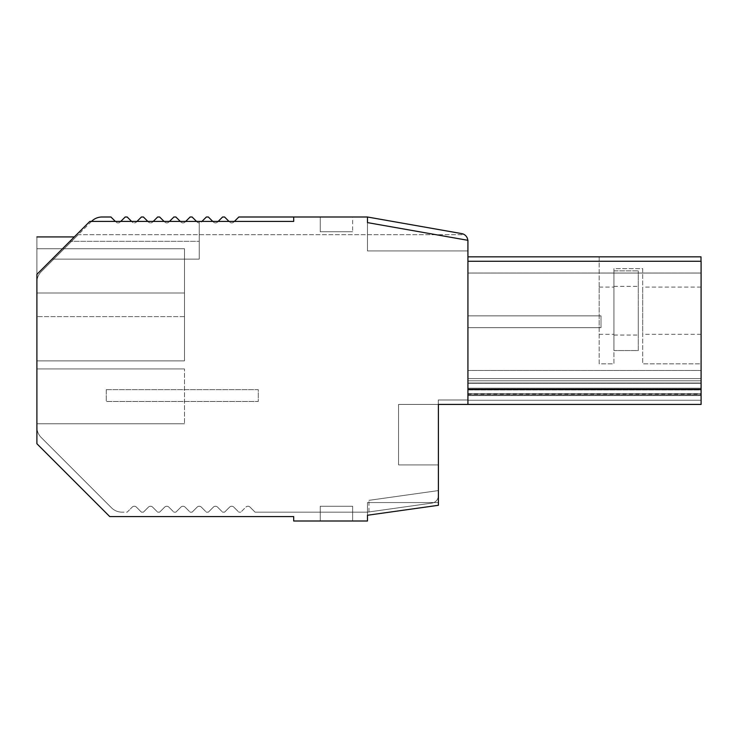 <?xml version="1.0" encoding="UTF-8"?>
<svg xmlns="http://www.w3.org/2000/svg" width="738" height="738" viewBox="0 0 738 738"><rect width="100%" height="100%" fill="white"/><g stroke="black" fill="none" stroke-linecap="round" stroke-linejoin="round"><path stroke-width="0.55" stroke-dasharray="3.69 2.77" d="M467.929 380.808L467.929 273.023L467.929 395.568L467.929 273.06L467.929 395.568L467.929 273.06L467.929 380.808L701.1 380.808L701.1 388.188L467.929 388.188L701.1 388.188L701.1 395.568L467.929 395.568L701.1 395.568L701.1 388.188L467.929 388.188L701.1 388.188L701.1 378.594L467.929 378.594L701.1 378.594L701.1 273.06L467.929 273.06L701.1 273.06L701.1 383.022L467.929 383.022L701.1 383.022L701.1 388.188L467.929 388.188L701.1 388.188L701.1 395.568L467.929 395.568L701.1 395.568L701.1 388.188L467.929 388.188L701.1 388.188L701.1 380.808L467.929 380.808L701.1 380.808L701.1 388.935L701.1 273.06L701.1 395.568L701.1 273.023L701.1 395.568L701.1 380.808L467.929 380.808M701.1 389.609L467.929 389.609L467.929 404.415L467.929 400.236L701.1 400.236L467.929 400.236L467.929 404.415L701.1 404.415L467.929 404.415L701.1 404.415L467.929 404.415L701.1 404.415L701.1 383.299L701.1 404.415L701.1 393.631L701.1 404.415L467.929 404.415L701.1 404.415L701.1 261.27L701.1 389.941L467.929 389.941L467.929 404.415L467.929 400.236L701.1 400.236L467.929 400.236L467.929 404.415L438.307 404.415L438.307 399.987L467.827 399.987L467.827 394.793L700.999 394.793L700.999 261.27L467.929 261.27L467.929 389.941L701.1 389.941L701.1 404.415L700.999 256.842L467.929 256.842L467.929 261.27L700.999 261.27L467.929 261.27L467.929 240.32L467.929 404.415L438.409 404.415L438.409 464.922L398.566 464.922L438.409 464.922L398.566 464.922L438.307 464.922L438.307 404.415L398.566 404.415L398.566 464.922L398.566 404.415L398.566 464.922L398.566 404.415L398.566 464.922L438.409 464.922L398.566 464.922L438.409 464.922L398.566 464.922L398.566 404.415L398.566 464.922L398.566 404.415L438.409 404.415L398.566 404.415L438.307 404.415L438.307 399.987L467.827 399.987L467.827 394.055L467.827 394.793L700.999 394.793L467.827 394.793L467.827 399.987L467.827 394.793L700.999 394.793L700.999 261.27M467.827 394.055L700.999 394.055L700.999 363.834L642.706 363.834L642.706 268.65L613.924 268.65L613.924 363.834L599.173 363.834L599.173 256.842L467.827 256.842L467.827 240.883A7.38 7.38 0 0 0 464.479 234.702L78.219 234.702L41.227 271.704A14.76 14.76 0 0 0 36.9 282.137L36.9 274.342L89.815 221.418L36.9 274.342L52.112 259.13L199.232 259.13L52.112 259.13L36.9 274.342C36.9 225.348 36.9 225.348 36.9 274.342L36.9 236.916L36.9 274.342L36.9 236.916L36.9 274.342L52.112 259.13L199.232 259.13L52.112 259.13L36.9 274.342L36.9 236.916L36.9 274.342L69.935 241.308C75.737 235.505 75.737 235.505 69.935 241.308C75.737 235.505 75.737 235.505 69.935 241.308L199.232 241.308L69.935 241.308C75.737 235.505 75.737 235.505 69.935 241.308C75.737 235.505 75.737 235.505 69.935 241.308L199.232 241.308L69.935 241.308C75.737 235.505 75.737 235.505 69.935 241.308L199.232 241.308L199.232 221.418L199.232 259.13L199.232 221.418L199.232 259.13L199.232 221.418L89.815 221.418L199.232 221.418L89.815 221.418L199.232 221.418L199.232 241.308L69.935 241.308L89.815 221.418L199.232 221.418L199.232 259.13L199.232 221.418L199.232 259.13L52.112 259.13L89.815 221.418L199.232 221.418L199.232 259.13L52.112 259.13L89.815 221.418L199.232 221.418L89.815 221.418L199.232 221.418L199.232 259.13L199.232 241.308L199.232 259.13L52.112 259.13L89.815 221.418L36.9 274.342L89.815 221.418L199.232 221.418L89.815 221.418L199.232 221.418L199.232 259.13L52.112 259.13L89.815 221.418L199.232 221.418L89.815 221.418L199.232 221.418L199.232 241.308L69.935 241.308C75.737 235.505 75.737 235.505 69.935 241.308C75.737 235.505 75.737 235.505 69.935 241.308L89.815 221.418L199.232 221.418L199.232 241.308L69.935 241.308L89.815 221.418L115.368 221.418L110.94 217L102.047 217A14.76 14.76 0 0 0 91.604 221.317L293.687 221.418L89.815 221.418L91.503 221.418L41.227 271.704A14.76 14.76 0 0 0 36.9 282.137L36.9 427.081A14.76 14.76 0 0 0 41.227 437.514L111.53 507.827A14.76 14.76 0 0 0 121.964 512.154L127.176 512.154L132.213 507.107L127.176 512.154L132.213 507.107L127.176 512.154L121.964 512.154A14.76 14.76 0 0 1 111.53 507.827A14.76 14.76 0 0 0 121.964 512.154A14.76 14.76 0 0 1 111.53 507.827L41.227 437.514A14.76 14.76 0 0 1 36.9 427.081A14.76 14.76 0 0 0 41.227 437.514A14.76 14.76 0 0 1 36.9 427.081L36.9 443.732L109.741 516.582L293.687 516.582L293.687 521L367.469 521L367.469 515.253L438.409 505.281L438.409 404.415L438.409 505.281L438.409 404.415L438.409 464.922L438.409 404.415L398.566 404.415L438.409 404.415M115.368 221.418L120.764 221.418L120.156 222.037A2.952 2.952 0 0 1 115.977 222.037L115.368 221.418L115.977 222.037A2.952 2.952 0 0 0 120.156 222.037L120.764 221.418L131.604 221.418L132.213 222.037A2.952 2.952 0 0 0 136.382 222.037L137 221.418L147.84 221.418L148.449 222.037A2.952 2.952 0 0 0 152.618 222.037L153.236 221.418L164.067 221.418L164.685 222.037A2.952 2.952 0 0 0 168.854 222.037L169.463 221.418L180.303 221.418L180.911 222.037A2.952 2.952 0 0 0 185.09 222.037L185.699 221.418L196.539 221.418L197.147 222.037A2.952 2.952 0 0 0 201.317 222.037L201.935 221.418L212.765 221.418L213.383 222.037A2.952 2.952 0 0 0 217.553 222.037L218.162 221.418L229.001 221.418L229.61 222.037A2.952 2.952 0 0 0 233.789 222.037L234.398 221.418L293.687 221.418L293.687 217L238.826 217L233.789 222.037A2.952 2.952 0 0 1 229.61 222.037L229.001 221.418L234.398 221.418M700.999 394.055L700.999 363.834L642.706 363.834L642.706 268.65L613.924 268.65L613.924 363.834L599.173 363.834L599.173 256.842L467.827 256.842L467.827 240.883A7.38 7.38 0 0 0 467.8 240.293L367.469 222.608L467.929 240.32L367.469 222.608L367.469 250.938L367.469 222.608L467.929 240.32L367.469 222.608L367.469 217L367.469 222.608L467.929 240.32L467.929 250.938L467.929 240.32L467.929 250.938L367.469 250.938L467.929 250.938L367.469 250.938L467.929 250.938L467.929 240.32L467.929 256.842L467.827 240.883A7.38 7.38 0 0 0 461.73 233.614L367.469 217L293.687 217L293.687 221.418L293.687 217M438.409 464.922L438.307 495.779A7.38 7.38 0 0 1 431.961 503.085L367.469 512.154L255.062 512.154L250.025 507.107L255.062 512.154L367.469 512.154L255.062 512.154L250.025 507.107L255.062 512.154L367.469 512.154L431.961 503.085A7.38 7.38 0 0 0 438.307 495.779L438.307 404.415L467.929 404.415L467.929 383.299L467.929 400.236L701.1 400.236L467.929 400.236L467.929 383.299L467.929 404.415M250.025 507.107A2.952 2.952 0 0 0 245.846 507.107L240.809 512.154L245.846 507.107A2.952 2.952 0 0 1 250.025 507.107A2.952 2.952 0 0 0 245.846 507.107A2.952 2.952 0 0 1 250.025 507.107M238.826 512.154L240.809 512.154L238.826 512.154L233.789 507.107A2.952 2.952 0 0 0 229.61 507.107L224.573 512.154L229.61 507.107A2.952 2.952 0 0 1 233.789 507.107A2.952 2.952 0 0 0 229.61 507.107A2.952 2.952 0 0 1 233.789 507.107L238.826 512.154L240.809 512.154L238.826 512.154L233.789 507.107L238.826 512.154M222.59 512.154L224.573 512.154L222.59 512.154L217.553 507.107A2.952 2.952 0 0 0 213.383 507.107L208.347 512.154L213.383 507.107A2.952 2.952 0 0 1 217.553 507.107A2.952 2.952 0 0 0 213.383 507.107A2.952 2.952 0 0 1 217.553 507.107L222.59 512.154L224.573 512.154L222.59 512.154L217.553 507.107L222.59 512.154M206.363 512.154L208.347 512.154L206.363 512.154L201.326 507.107A2.952 2.952 0 0 0 197.147 507.107L192.111 512.154L197.147 507.107A2.952 2.952 0 0 1 201.326 507.107A2.952 2.952 0 0 0 197.147 507.107A2.952 2.952 0 0 1 201.326 507.107L206.363 512.154L208.347 512.154L206.363 512.154L201.326 507.107L206.363 512.154M190.127 512.154L192.111 512.154L190.127 512.154L185.09 507.107A2.952 2.952 0 0 0 180.911 507.107L175.875 512.154L180.911 507.107A2.952 2.952 0 0 1 185.09 507.107A2.952 2.952 0 0 0 180.911 507.107A2.952 2.952 0 0 1 185.09 507.107L190.127 512.154L192.111 512.154L190.127 512.154L185.09 507.107L190.127 512.154M173.891 512.154L175.875 512.154L173.891 512.154L168.854 507.107A2.952 2.952 0 0 0 164.685 507.107L159.639 512.154L164.685 507.107A2.952 2.952 0 0 1 168.854 507.107A2.952 2.952 0 0 0 164.685 507.107A2.952 2.952 0 0 1 168.854 507.107L173.891 512.154L175.875 512.154L173.891 512.154L168.854 507.107L173.891 512.154M157.664 512.154L159.639 512.154L157.664 512.154L152.618 507.107A2.952 2.952 0 0 0 148.449 507.107L143.412 512.154L148.449 507.107A2.952 2.952 0 0 1 152.618 507.107A2.952 2.952 0 0 0 148.449 507.107A2.952 2.952 0 0 1 152.618 507.107L157.664 512.154L159.639 512.154L157.664 512.154L152.618 507.107L157.664 512.154M141.428 512.154L143.412 512.154L141.428 512.154L136.392 507.107A2.952 2.952 0 0 0 132.213 507.107A2.952 2.952 0 0 1 136.392 507.107A2.952 2.952 0 0 0 132.213 507.107A2.952 2.952 0 0 1 136.392 507.107L141.428 512.154L143.412 512.154L141.428 512.154L136.392 507.107L141.428 512.154M438.409 505.281L367.469 515.253L438.409 505.281L367.469 515.253L438.409 505.281L367.469 515.253L367.469 502.56L367.469 515.253L367.469 502.56L367.469 515.253L367.469 502.56L367.469 515.253L438.409 505.281L367.469 515.253L438.409 505.281L367.469 515.253L367.469 521L293.687 521L293.687 516.582L109.741 516.582L36.9 443.732L109.741 516.582L293.687 516.582L293.687 521L367.469 521L367.469 502.56L438.409 502.56L367.469 502.56L438.409 502.56L438.409 505.281L438.409 502.56L367.469 502.56L438.409 502.56L438.409 505.281L438.409 502.56L438.409 505.281L367.469 515.253L367.469 502.56L438.409 502.56M352.626 217L320.246 217L320.246 231.75L352.626 231.75L320.246 231.75L320.246 217L320.246 231.75L352.626 231.75L320.246 231.75L320.246 217L320.246 231.75L352.626 231.75L320.246 231.75L320.246 217L320.246 231.75L352.626 231.75L320.246 231.75L320.246 217L352.626 217L320.246 217L352.626 217L320.246 217L352.626 217L320.246 217L352.626 217L352.626 231.75L352.626 217M184.482 360.882L184.482 316.611L184.482 360.882L36.9 360.882L36.9 248.724L36.9 360.882L36.9 248.724L36.9 360.882L36.9 316.611L36.9 360.882L184.482 360.882L36.9 360.882L184.482 360.882L184.482 248.724L184.482 360.882L36.9 360.882L184.482 360.882L184.482 248.724L36.9 248.724L36.9 316.611L36.9 248.724L36.9 292.995L184.482 292.995L184.482 248.724L36.9 248.724L36.9 292.995L184.482 292.995L184.482 360.882L36.9 360.882L184.482 360.882M36.9 423.76L184.482 423.76L184.482 368.926L184.482 423.76L184.482 368.926L184.482 423.76L184.482 368.926L184.482 423.76L184.482 368.926L184.482 423.76L36.9 423.76L36.9 368.926L184.482 368.926L36.9 368.926L36.9 423.76L36.9 368.926L36.9 423.76L36.9 368.926L36.9 423.76L36.9 368.926L36.9 423.76L184.482 423.76L36.9 423.76M352.626 521L352.626 506.25L352.626 521L352.626 506.25L320.246 506.25L352.626 506.25L320.246 506.25L352.626 506.25L352.626 521L352.626 506.25L352.626 521L352.626 506.25L320.246 506.25L352.626 506.25L352.626 521L320.246 521L320.246 506.25L352.626 506.25L320.246 506.25L320.246 521L352.626 521L320.246 521L320.246 506.25L320.246 521L352.626 521M36.9 282.137L36.9 427.081L36.9 282.137A14.76 14.76 0 0 1 41.227 271.704A14.76 14.76 0 0 0 36.9 282.137M438.307 490.595L438.307 399.987L467.827 399.987L438.307 399.987L438.307 490.595L368.945 500.346L438.307 490.595M368.945 511.941L368.945 500.346L368.945 511.941M106.263 389.664L258.263 389.664L258.263 401.463L106.263 401.463L106.263 389.664L258.263 389.664L258.263 401.463L106.263 401.463L106.263 389.664M91.503 221.418L41.227 271.704L78.219 234.702L464.479 234.702A7.38 7.38 0 0 1 467.827 240.883L467.929 256.842M599.173 331.427L599.173 287.091L599.173 331.427M613.924 331.427L613.924 289.988L613.924 334.323L599.173 334.323M599.173 287.091L613.924 287.091L613.924 289.988M642.706 331.427L642.706 287.091L642.706 331.427M700.999 331.427L700.999 287.091L700.999 331.427M120.764 221.418L125.192 217L127.176 217L132.213 222.037A2.952 2.952 0 0 0 136.382 222.037L141.428 217L143.412 217L148.449 222.037A2.952 2.952 0 0 0 152.618 222.037L157.664 217L159.639 217L164.685 222.037A2.952 2.952 0 0 0 168.854 222.037L173.891 217L175.875 217L180.911 222.037A2.952 2.952 0 0 0 185.09 222.037L190.127 217L192.111 217L197.147 222.037A2.952 2.952 0 0 0 201.317 222.037L206.363 217L208.347 217L213.383 222.037A2.952 2.952 0 0 0 217.553 222.037L222.59 217L224.573 217L229.001 221.418M367.469 222.608L367.469 250.938L467.929 250.938L467.929 240.32L467.929 250.938L467.929 240.32L467.929 250.938L367.469 250.938L467.929 250.938L367.469 250.938L367.469 222.608L367.469 250.938L367.469 222.608L367.469 250.938L367.469 222.608L467.8 240.293M467.929 389.609L467.929 261.27M701.1 395.568L701.1 388.188L701.1 395.568L467.929 395.568L701.1 395.568M701.1 388.188L467.929 388.188L701.1 388.188M701.1 378.594L467.929 378.594L701.1 378.594M701.1 273.023L467.929 273.023L701.1 273.023M701.1 383.022L467.929 383.022L701.1 383.022M184.482 248.724L184.482 292.995L184.482 248.724L36.9 248.724L184.482 248.724L36.9 248.724L184.482 248.724L36.9 248.724L184.482 248.724L184.482 316.611L184.482 292.995L36.9 292.995L184.482 292.995L36.9 292.995L184.482 292.995L36.9 292.995L184.482 292.995L184.482 248.724M36.9 368.926L184.482 368.926L36.9 368.926M212.765 221.418L218.162 221.418M196.539 221.418L201.935 221.418M180.303 221.418L185.699 221.418M164.067 221.418L169.463 221.418M147.84 221.418L153.236 221.418M131.604 221.418L137 221.418M320.246 521L320.246 506.25L320.246 521M701.1 400.236L467.929 400.236L701.1 400.236M701.1 383.299L467.929 383.299L701.1 383.299M701.1 393.631L467.929 393.631L701.1 393.631M701.1 388.935L467.929 388.935L701.1 388.935M701.1 273.06L467.929 273.06L701.1 273.06M701.1 370.494L467.929 370.494L701.1 370.494M69.935 241.308L89.815 221.418L69.935 241.308M601 327.681L601 315.873L467.929 315.873L467.929 327.681L467.929 315.873L601 315.873L467.929 315.873L467.929 327.681L467.929 315.873L601 315.873L467.929 315.873L467.929 327.681L467.929 315.873L601 315.873L467.929 315.873L467.929 327.681L467.929 315.873L601 315.873L601 327.681L467.929 327.681L601 327.681L601 315.873L601 327.681L467.929 327.681L601 327.681L601 315.873L601 327.681L467.929 327.681L601 327.681L601 315.873L601 327.681L467.929 327.681L601 327.681M638.278 310.707L638.278 286.353L638.278 310.707C638.278 342.118 638.278 342.118 638.278 310.707C638.278 342.118 638.278 342.118 638.278 310.707M613.924 310.707L613.924 286.353L613.924 310.707M613.924 270.864L613.924 350.55L638.278 350.55L638.278 270.864L638.278 350.55L613.924 350.55L613.924 270.864L638.278 270.864L613.924 270.864M184.482 316.611L36.9 316.611L184.482 316.611M74.317 236.916L36.9 236.916M700.999 287.091L642.706 287.091M700.999 334.323L642.706 334.323M613.924 286.353L638.278 286.353M613.924 335.061L638.278 335.061"/><path stroke-width="1.11" d="M467.8 240.293A7.38 7.38 0 0 0 461.73 233.614L367.469 217L238.826 217L234.398 221.418M120.764 221.418L125.192 217L127.176 217L131.604 221.418M137 221.418L141.428 217L143.412 217L147.84 221.418M153.236 221.418L157.664 217L159.639 217L164.067 221.418M169.463 221.418L173.891 217L175.875 217L180.303 221.418M185.699 221.418L190.127 217L192.111 217L196.539 221.418M201.935 221.418L206.363 217L208.347 217L212.765 221.418M218.162 221.418L222.59 217L224.573 217L229.001 221.418M367.469 222.608L367.469 217L367.469 222.608L467.929 240.32L467.929 404.415L438.409 404.415L438.409 464.922M700.999 261.27L700.999 256.842L467.929 256.842M91.503 221.418L91.604 221.317A14.76 14.76 0 0 1 102.047 217L110.94 217L115.368 221.418M293.687 217L293.687 221.418L89.815 221.418L36.9 274.342C36.9 225.348 36.9 225.348 36.9 274.342L36.9 443.732L109.741 516.582L293.687 516.582L293.687 521L367.469 521L367.469 515.253L438.409 505.281L438.409 502.56M467.929 389.609L701.1 389.609L701.1 404.415L467.929 404.415M701.1 389.609L701.1 261.27L467.929 261.27M438.409 505.281L438.409 404.415M69.935 241.308C75.737 235.505 75.737 235.505 69.935 241.308M74.317 236.916L36.9 236.916"/></g></svg>
